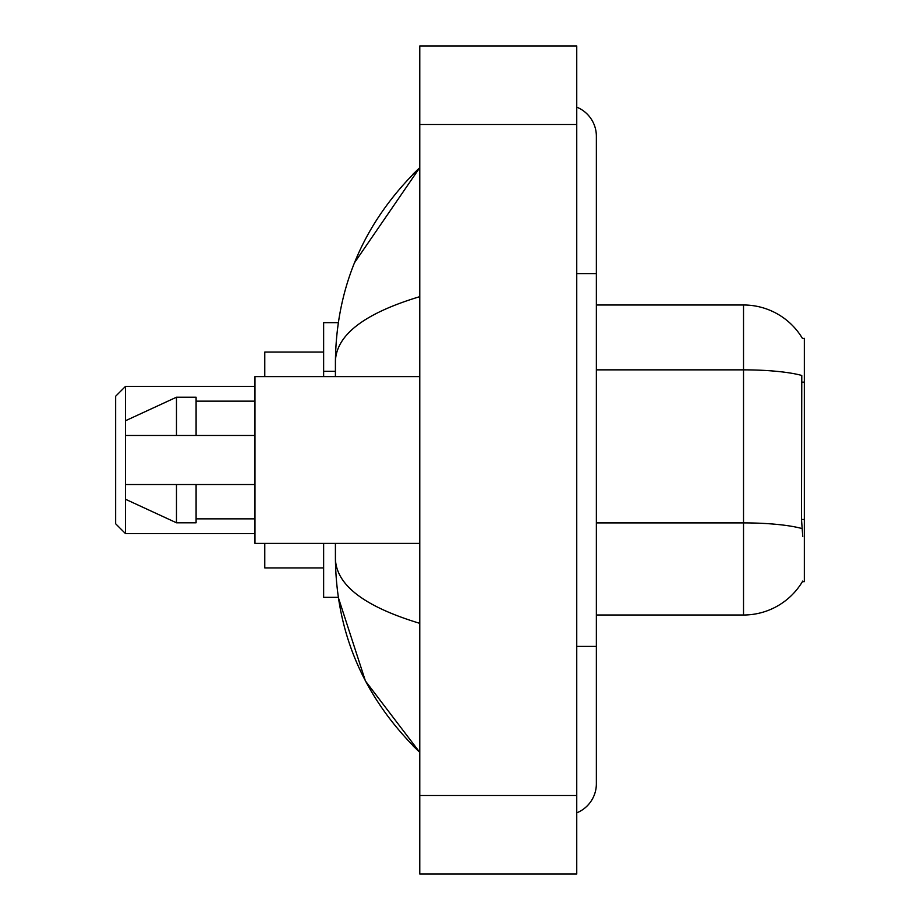 <?xml version="1.0" encoding="UTF-8"?>
<svg xmlns="http://www.w3.org/2000/svg" width="920" height="920" viewBox="0 0 920 920"><rect width="100%" height="100%" fill="white"/><g stroke="black" fill="none" stroke-linecap="round" stroke-linejoin="round"><path stroke-width="1.38" d="M596.367 615.008L743.521 615.008A68.678 68.678 0 0 0 802.757 581.06L802.412 581.647L804.344 581.647L804.344 338.353L802.562 338.594A68.678 68.678 0 0 0 743.521 304.991A68.678 68.678 0 0 1 802.412 338.353A68.678 68.678 0 0 0 743.521 304.991L596.367 304.991M338.272 322.655L323.633 322.655L323.633 376.613M335.409 543.386L335.409 558.497C336.248 633.949 364.366 698.567 419.773 752.353L365.412 680.961L338.272 597.344L323.633 597.344L323.633 543.386M576.748 646.404L596.367 646.404L596.367 136.252A31.395 31.395 0 0 0 576.748 107.157A31.395 31.395 0 0 1 596.367 136.252A31.395 31.395 0 0 0 576.748 107.157M576.748 812.843A31.395 31.395 0 0 0 596.367 783.748A31.395 31.395 0 0 1 576.748 812.843A31.395 31.395 0 0 0 596.367 783.748A31.395 31.395 0 0 1 576.748 812.843M419.773 296.654C364.285 313.386 336.156 334.995 335.409 361.502L335.409 376.613M419.773 874L576.748 874L576.748 46L419.773 46L419.773 874M335.409 361.502C336.248 286.051 364.366 221.433 419.773 167.647L354.51 262.729M335.409 558.497C336.03 584.913 364.159 606.533 419.773 623.346M802.757 536.521L801.504 519.478L801.78 375.463A68.678 11.925 180 0 0 743.521 369.851L743.521 304.991A68.678 68.678 0 0 1 802.562 338.594M419.773 376.613L254.966 376.613L254.966 543.386L419.773 543.386M176.479 435.47L125.465 435.47L125.465 420.762L176.479 397.21L176.479 435.47L254.966 435.47M176.479 397.21L196.098 397.21L196.098 435.47M254.966 484.529L196.098 484.529L196.098 522.79L176.479 522.79L176.479 484.529L125.465 484.529L125.465 499.238L176.479 522.79M125.465 484.529L138.448 484.529M196.098 484.529L176.479 484.529M125.465 533.577L125.465 386.423L115.655 396.232L115.655 523.767L125.465 533.577L254.966 533.577M264.776 543.386L264.776 567.916L323.633 567.916M323.633 352.084L264.776 352.084L264.776 376.613M804.344 382.133L801.504 382.133M804.344 519.478L801.504 519.478M335.409 371.3L323.633 371.3M576.748 273.596L596.367 273.596M419.773 795.512L576.748 795.512M419.773 124.487L576.748 124.487M743.521 615.008L743.521 369.851L596.367 369.851M801.998 528.563A68.678 11.925 180 0 0 743.521 522.893L596.367 522.893M596.367 646.404L596.367 783.748M419.773 167.647L412.953 174.236M419.773 752.353L412.953 745.763M196.098 401.143L254.966 401.143M196.098 518.857L254.966 518.857M125.465 386.423L254.966 386.423"/></g></svg>
